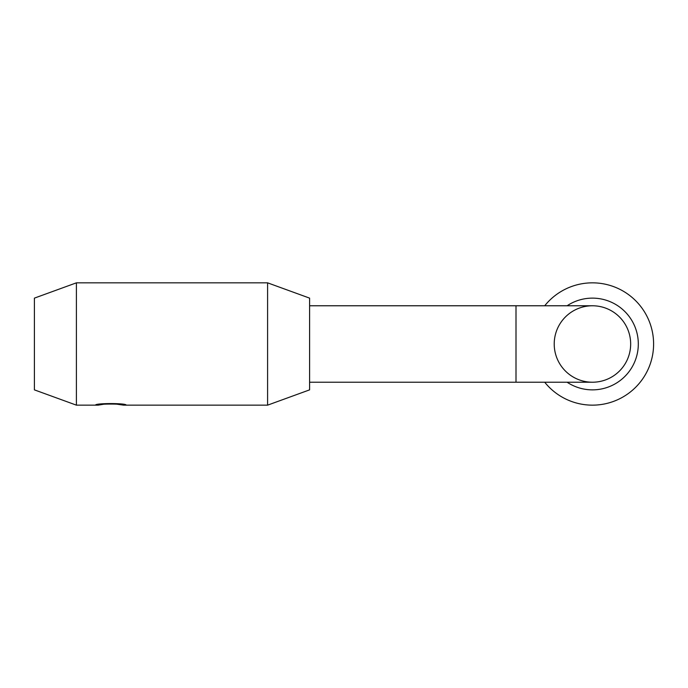 <?xml version="1.0" encoding="UTF-8"?>
<svg xmlns="http://www.w3.org/2000/svg" width="688" height="688" viewBox="0 0 688 688"><rect width="100%" height="100%" fill="white"/><g stroke="black" fill="none" stroke-linecap="round" stroke-linejoin="round"><path stroke-width="1.03" d="M554.218 344A38.218 38.218 0 0 0 592.445 382.218A38.218 38.218 0 0 0 630.664 344A38.218 38.218 0 0 0 592.445 305.773A38.218 38.218 0 0 0 554.218 344M567.093 382.218A45.864 45.864 0 0 0 638.309 344A45.864 45.864 0 0 0 567.093 305.773M630.664 344A38.218 38.218 0 0 0 592.445 305.773A38.218 38.218 0 0 1 630.664 344A38.218 38.218 0 0 1 592.445 382.218A38.218 38.218 0 0 0 630.664 344M267.598 282.837L267.598 405.155L309.6 389.864L309.6 298.128L267.598 282.837L76.402 282.837L76.402 405.155L98.1 405.155C97.352 403.675 124.554 403.718 123.591 405.155L115.515 403.994M267.598 405.155L123.591 405.155M112.97 403.847L110.88 403.813M108.713 403.847L106.15 403.994M103.621 404.243L98.1 405.155M76.402 405.155L34.4 389.864L34.4 298.128L76.402 282.837M544.707 382.218A61.155 61.155 0 0 0 653.6 344A61.155 61.155 0 0 0 544.707 305.773M596.814 405L597.795 404.914L596.814 405M604.417 403.968L603.909 404.071M607.444 403.28L606.979 403.4L607.444 403.28M606.825 403.435L605.698 403.701L606.825 403.435M603.746 404.097L602.327 404.346M599.257 404.768L598.216 404.879M592.445 405.163L595.068 405.094M597.64 404.931L600.056 404.673M602.267 404.355L604.159 404.019M577.447 403.28L577.894 403.392M578.066 403.435L579.193 403.701M95.555 405.155C94.634 403.048 127.056 403.048 126.136 405.155M592.445 382.218L516 382.218L516 305.773L592.445 305.773M516 382.218L309.6 382.218M516 305.773L309.6 305.773"/></g></svg>
